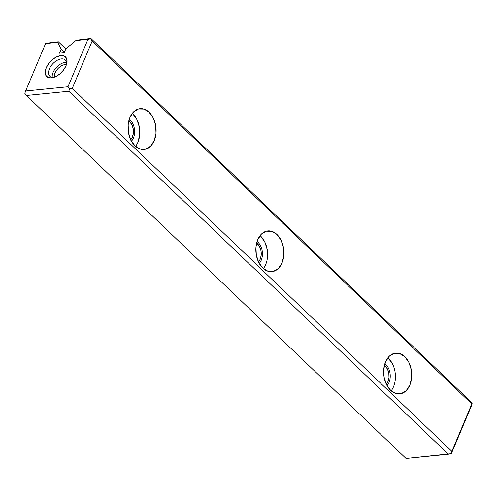 <?xml version="1.0" encoding="UTF-8"?>
<svg xmlns="http://www.w3.org/2000/svg" width="497" height="497" viewBox="0 0 497 497"><rect width="100%" height="100%" fill="white"/><g stroke="black" fill="none" stroke-linecap="round" stroke-linejoin="round"><path stroke-width="0.75" d="M406.03 458.482L26.428 95.48L68.803 91.255L69.58 88.895L72.27 88.367L451.872 451.363L471.808 403.937L92.206 40.94L72.27 88.367L451.872 451.363L451.096 453.724L448.406 454.252L68.803 91.255L26.428 95.48L406.03 458.482L448.406 454.252L68.803 91.255L69.58 88.895L68.002 86.764L87.938 39.338L75.83 40.549L65.915 48.799L64.268 52.719L59.559 53.191L61.206 49.271L57.671 42.357L45.562 43.568L25.627 90.994L68.002 86.764L69.58 88.895L72.27 88.367L92.206 40.94L90.628 38.809L90.97 38.517L81.216 39.493L75.83 40.549L65.915 48.799L64.268 52.719L59.559 53.191L61.206 49.271L57.671 42.357L58.348 41.773L65.852 48.948L58.348 41.773L45.904 43.276L58.348 41.773L57.671 42.357L45.562 43.568L25.627 90.994L68.002 86.764L87.938 39.338L75.83 40.549L81.216 39.493L90.97 38.517L470.572 401.52L90.97 38.517L87.938 39.338L90.628 38.809L92.206 40.94L471.808 403.937L472.15 403.645L451.096 453.724L406.03 458.482M135.004 145.876L130.897 140.148L128.487 132.736L128.151 124.766L129.928 117.447L133.556 111.9L138.483 108.961L143.956 109.085L149.137 112.247L153.25 117.975L155.654 125.381L155.996 133.358L154.213 140.67L150.585 146.224L145.658 149.156L140.191 149.038L135.004 145.876A20.483 13.972 84.3 0 0 144.105 149.448A20.483 13.972 84.3 0 0 155.971 127.673A20.483 13.972 84.3 0 0 140.036 108.675A20.483 13.972 84.3 0 0 128.276 123.647A20.483 13.972 84.3 0 0 135.004 145.876M262.82 268.094L258.707 262.373L256.303 254.961L255.961 246.99L257.744 239.672L261.372 234.124L266.293 231.186L271.766 231.31L276.953 234.472L281.06 240.194L283.464 247.605L283.806 255.576L282.029 262.894L278.395 268.442L273.474 271.381L268.001 271.256L262.82 268.094A20.483 13.972 84.3 0 0 271.915 271.666A20.483 13.972 84.3 0 0 283.787 249.898A20.483 13.972 84.3 0 0 267.852 230.9A20.483 13.972 84.3 0 0 256.092 245.866A20.483 13.972 84.3 0 0 262.82 268.094M390.63 390.319L386.523 384.597L384.113 377.186L383.771 369.209L385.554 361.897L389.182 356.343L394.109 353.41L399.576 353.529L404.763 356.697L408.869 362.419L411.28 369.83L411.615 377.801L409.839 385.119L406.211 390.667L401.284 393.605L395.811 393.481L390.63 390.319A20.483 13.972 84.3 0 0 399.731 393.891A20.483 13.972 84.3 0 0 411.597 372.116A20.483 13.972 84.3 0 0 395.662 353.118A20.483 13.972 84.3 0 0 383.901 368.091A20.483 13.972 84.3 0 0 390.63 390.319M60.796 55.608L64.225 56.08L66.418 58.18L67.039 61.585L66.002 65.772L63.454 70.114L59.789 73.947L55.565 76.681L51.427 77.911L47.998 77.439L45.805 75.339L45.184 71.935L46.227 67.747L48.768 63.405L52.434 59.572L56.658 56.838L60.796 55.608M471.373 406.006L451.438 453.432L471.373 406.006L472.15 403.645L470.572 401.52L472.15 403.645L471.373 406.006M64.424 52.347L61.206 49.271L64.424 52.347M386.337 384.212A11.214 7.648 84.3 0 0 384.442 365.258L387.492 369.066L388.809 373.123L388.996 377.484L388.02 381.491L386.032 384.529M388.443 358.325L392.549 364.046M391.182 390.822A20.483 13.972 84.3 0 0 387.89 357.815M258.521 261.987A11.214 7.648 84.3 0 0 256.632 243.033L259.676 246.841L261 250.898L261.18 255.259L260.211 259.266L258.223 262.304M263.367 268.597A20.483 13.972 84.3 0 0 260.074 235.597M260.627 236.1L264.739 241.822L267.144 249.233M24.85 93.355L26.428 95.48L24.85 93.355L25.627 90.994L24.85 93.355M52.266 77.302A11.214 6.418 133.7 0 1 56.59 67.213A11.214 6.418 133.7 0 1 66.474 62.448A11.214 6.418 -46.3 0 0 65.095 62.448A11.214 6.418 -46.3 0 0 55.919 67.952A11.214 6.418 -46.3 0 0 52.266 77.302M54.415 77.172A9.381 5.368 133.7 0 1 58 68.561A9.381 5.368 133.7 0 1 66.443 64.598A9.381 5.368 -46.3 0 0 65.113 64.573A9.381 5.368 -46.3 0 0 57.354 69.276A9.381 5.368 -46.3 0 0 54.415 77.172M51.427 77.911A13.587 7.772 133.7 0 1 45.923 68.524A13.587 7.772 133.7 0 1 59.373 55.857A13.587 7.772 133.7 0 1 66.76 63.473A13.587 7.772 133.7 0 1 53.303 77.544A13.587 7.772 133.7 0 1 51.427 77.911M54.31 77.209A11.214 6.418 133.7 0 1 53.651 77.308A11.214 6.418 133.7 0 1 48.998 69.872A11.214 6.418 133.7 0 1 59.609 59.267A11.214 6.418 133.7 0 1 66.474 64.492A11.214 6.418 -46.3 0 0 65.269 60A11.214 6.418 -46.3 0 0 61.386 58.901A11.214 6.418 -46.3 0 0 50.831 66.213A11.214 6.418 -46.3 0 0 49.768 76.209A11.214 6.418 -46.3 0 0 54.316 77.209M130.711 139.769A11.214 7.648 84.3 0 0 128.816 120.808L131.867 124.623L133.184 128.68L133.37 133.041L132.395 137.048L130.407 140.086M132.817 113.875L136.923 119.603L139.334 127.015L139.669 134.985L137.893 142.304M135.557 146.379A20.483 13.972 84.3 0 0 132.264 113.372M387.07 385.641A12.941 8.822 84.3 0 0 385.84 364.518A12.941 8.822 84.3 0 0 384.883 363.711M259.26 263.416A12.941 8.822 84.3 0 0 258.024 242.294A12.941 8.822 84.3 0 0 257.073 241.486M131.444 141.191A12.941 8.822 84.3 0 0 130.214 120.069A12.941 8.822 84.3 0 0 129.257 119.268"/></g></svg>
